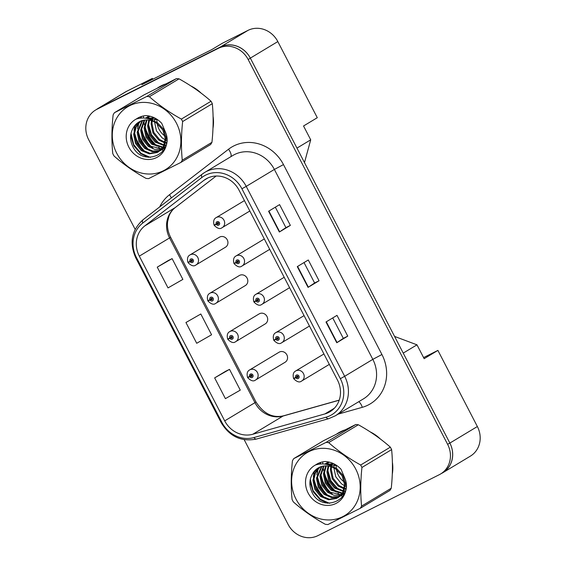 <?xml version="1.0" encoding="UTF-8"?>
<svg xmlns="http://www.w3.org/2000/svg" width="566" height="566" viewBox="0 0 566 566"><rect width="100%" height="100%" fill="white"/><g stroke="black" fill="none" stroke-linecap="round" stroke-linejoin="round"><path stroke-width="0.85" d="M245.036 285.731A5.851 5.327 -121 0 0 245.361 285.547A5.851 5.327 -121 0 0 247.017 277.963A5.851 5.327 -121 0 0 239.659 275.345A5.851 5.327 -121 0 0 239.333 275.529L209.908 293.238A5.851 5.327 59 0 1 210.234 293.061A5.851 5.327 59 0 1 217.599 295.678A5.851 5.327 59 0 1 215.943 303.263A5.851 5.327 59 0 1 215.618 303.44M264.909 324.07A5.851 5.327 -121 0 0 265.242 323.894A5.851 5.327 -121 0 0 266.89 316.309A5.851 5.327 -121 0 0 259.532 313.691A5.851 5.327 -121 0 0 259.207 313.868L229.782 331.584A5.851 5.327 59 0 1 230.107 331.4A5.851 5.327 59 0 1 237.472 334.018A5.851 5.327 59 0 1 235.817 341.602A5.851 5.327 59 0 1 235.491 341.786M284.79 362.417A5.851 5.327 -121 0 0 285.115 362.24A5.851 5.327 -121 0 0 286.764 354.656A5.851 5.327 -121 0 0 279.406 352.038A5.851 5.327 -121 0 0 279.08 352.215L249.663 369.923A5.851 5.327 59 0 1 249.988 369.747A5.851 5.327 59 0 1 257.346 372.364A5.851 5.327 59 0 1 255.69 379.949A5.851 5.327 59 0 1 255.365 380.126M225.162 247.384A5.851 5.327 -121 0 0 225.487 247.208A5.851 5.327 -121 0 0 227.143 239.623A5.851 5.327 -121 0 0 219.778 237.005A5.851 5.327 -121 0 0 219.452 237.182L190.035 254.898A5.851 5.327 59 0 1 190.36 254.714A5.851 5.327 59 0 1 197.718 257.332A5.851 5.327 59 0 1 196.069 264.916A5.851 5.327 59 0 1 195.744 265.1M152.77 79.233L152.339 78.405L126.6 91.324A23.397 21.324 -121 0 0 125.298 92.046L97.798 108.594A23.397 21.324 -121 0 0 96.354 109.563M304.48 162.598L310.713 139.823L303.539 125.985L317.285 117.707L277.821 41.573A23.397 21.324 -121 0 0 247.993 30.38L222.254 43.306L211.804 49.596L141.889 84.695L152.339 78.405M441.317 473.537L441.565 473.417A23.397 21.324 -121 0 0 442.867 472.702L470.36 456.146A23.397 21.324 -121 0 0 477.364 426.531L437.9 350.396L423.587 357.585M310.713 139.823L296.966 148.101L250.328 58.128A23.397 21.324 -121 0 0 220.492 46.936L99.107 107.88A23.397 21.324 -121 0 0 97.798 108.594M394.58 336.43L416.979 344.828L403.225 353.106L449.864 443.079A23.397 21.324 -121 0 1 442.867 472.702M416.979 344.828L424.153 358.674L437.9 350.396M161.26 85.791A37.434 34.116 -121 0 0 159.173 86.938A37.434 34.116 -121 0 0 157.504 88.02A37.434 34.116 -121 0 1 159.173 86.938A37.434 34.116 -121 0 1 161.26 85.791A37.434 34.116 -121 0 1 165.3 84.108A37.434 34.116 -121 0 0 161.26 85.791M143.446 115.952A37.434 34.116 -121 0 0 143.502 117.997A37.434 34.116 -121 0 1 143.446 115.952M143.679 120.225A37.434 34.116 -121 0 0 143.743 120.749A37.434 34.116 -121 0 1 143.679 120.225M143.835 121.442A37.434 34.116 -121 0 0 144.493 124.952A37.434 34.116 -121 0 1 143.835 121.442M145.009 126.926A37.434 34.116 -121 0 0 157.284 146.226A37.434 34.116 -121 0 1 145.009 126.926M158.636 147.358A37.434 34.116 -121 0 0 160.949 149.084A37.434 34.116 -121 0 1 158.636 147.358M161.975 149.757A37.434 34.116 -121 0 0 163.284 150.563A37.434 34.116 -121 0 1 161.975 149.757M340.569 431.709A37.434 34.116 -121 0 0 338.482 432.863A37.434 34.116 -121 0 0 336.812 433.938A37.434 34.116 -121 0 1 338.482 432.863A37.434 34.116 -121 0 1 340.569 431.709A37.434 34.116 -121 0 1 344.609 430.026A37.434 34.116 -121 0 0 340.569 431.709M322.754 461.87A37.434 34.116 -121 0 0 322.811 463.922A37.434 34.116 -121 0 1 322.754 461.87M322.988 466.151A37.434 34.116 -121 0 0 323.052 466.667A37.434 34.116 -121 0 1 322.988 466.151M323.144 467.36A37.434 34.116 -121 0 0 323.802 470.87A37.434 34.116 -121 0 1 323.144 467.36M324.318 472.843A37.434 34.116 -121 0 0 336.593 492.151A37.434 34.116 -121 0 1 324.318 472.843M337.937 493.283A37.434 34.116 -121 0 0 340.258 495.002A37.434 34.116 -121 0 1 337.937 493.283M340.951 495.469A37.434 34.116 -121 0 0 341.256 495.667A37.434 34.116 -121 0 0 342.593 496.481A37.434 34.116 -121 0 1 341.277 495.682A37.434 34.116 -121 0 1 340.951 495.469M207.234 178.262A24.954 22.746 59 0 1 239.05 190.204L337.492 380.119A24.954 22.746 59 0 1 330.028 411.708A24.954 22.746 59 0 1 324.926 413.916L252.811 434.249A24.954 22.746 59 0 1 224.702 420.878L139.314 256.143A24.954 22.746 59 0 1 144.811 225.898L203.873 180.37A24.954 22.746 59 0 1 205.84 179.033A24.954 22.746 59 0 1 207.234 178.262M205.614 175.149A28.463 25.944 -121 0 0 201.786 177.554L142.724 223.082A28.463 25.944 -121 0 0 136.456 257.58L221.844 422.307A28.463 25.944 -121 0 0 253.908 437.568L326.023 417.227A28.463 25.944 -121 0 0 340.35 378.682L241.908 188.768A28.463 25.944 -121 0 0 205.614 175.149M244.179 439.676L288.108 524.427A23.397 21.324 -121 0 0 317.936 535.62L439.329 474.676A23.397 21.324 -121 0 0 440.631 473.954L442.831 472.631A23.397 21.324 -121 0 0 449.828 443.015L250.363 58.192A23.397 21.324 -121 0 0 220.528 47.006L99.142 107.95A23.397 21.324 -121 0 0 97.84 108.665L95.64 109.988A23.397 21.324 -121 0 0 88.636 139.611L135.161 229.364M347.757 336.126L343.314 338.355L336.756 342.748L347.757 336.126L336.996 315.361L325.995 321.983L336.756 342.748M275.331 207.191L285.915 227.624L279.356 232.01L290.358 225.388L279.59 204.623L268.595 211.245L279.356 232.01M285.915 227.617L290.358 225.388M319.054 280.757L314.618 282.986L308.06 287.379L319.054 280.757L308.293 259.992L297.291 266.614L308.06 287.379M212.986 128.263A37.434 34.116 -121 0 0 213.085 116.299A37.434 34.116 -121 0 1 212.986 128.263M201.135 93.135A37.434 34.116 -121 0 0 191.004 86.032A37.434 34.116 -121 0 1 201.135 93.135M392.295 474.181A37.434 34.116 -121 0 0 392.394 462.217A37.434 34.116 -121 0 1 392.295 474.181M380.437 439.06A37.434 34.116 -121 0 0 370.313 431.95A37.434 34.116 -121 0 1 380.437 439.06M440.631 473.954A23.397 21.324 -121 0 0 447.628 444.338L248.163 59.522A23.397 21.324 -121 0 0 218.335 48.329L96.942 109.273A23.397 21.324 -121 0 0 95.64 109.988M168.251 260.537L157.249 267.145L168.01 287.91L182.875 279.392L172.114 258.627L168.137 260.593M225.65 371.275L214.648 377.89L225.41 398.648L240.274 390.13L229.513 369.372L225.537 371.331M185.945 322.514L196.706 343.279L211.571 334.761L200.81 313.996L185.945 322.514L200.81 313.996M314.618 282.993L304.027 262.56M343.321 338.362L332.73 317.929M157.249 267.145L172.114 258.627M214.648 377.89L229.513 369.372M216.707 223.938L214.273 225.417L216.29 224.313A1.953 1.776 -121 0 0 219.424 222.643A1.953 1.776 -121 0 0 216.212 224.157L217.188 223.726A0.778 0.708 59 0 1 218.462 223.096A0.778 0.708 59 0 1 218.193 224.129A0.778 0.708 59 0 1 217.217 223.789L216.29 224.313M217.217 223.789L218.434 223.054L217.188 223.726M216.212 224.157L214.054 224.985C213.127 221.264 213.842 218.801 216.198 217.599A5.851 5.327 59 0 1 216.523 217.422A5.851 5.327 59 0 1 223.881 220.04A5.851 5.327 59 0 1 222.226 227.624A5.851 5.327 59 0 1 221.9 227.801M190.544 261.237L188.117 262.709L190.126 261.605A1.953 1.776 -121 0 0 193.261 259.935A1.953 1.776 -121 0 0 190.049 261.457L191.025 261.025A0.778 0.708 59 0 1 192.299 260.388A0.778 0.708 59 0 1 192.037 261.428A0.778 0.708 59 0 1 191.053 261.082L190.126 261.605M192.235 260.296L191.025 261.025M192.242 260.31L191.053 261.082M190.049 261.457L187.891 262.284C186.964 258.563 187.679 256.094 190.035 254.898M156.945 119.44A17.829 16.251 -121 0 0 157.008 122.405M157.171 123.629A17.829 16.251 -121 0 0 159.06 129.246A17.829 16.251 -121 0 0 165.017 136.116M116.716 153.209A36.656 33.408 -121 0 0 163.447 170.741A36.656 33.408 -121 0 0 176.458 123.218A36.656 33.408 -121 0 0 129.72 105.686A36.656 33.408 -121 0 0 116.716 153.209M113.377 154.773A42.117 38.382 -121 0 0 114.028 155.99C123.409 164.289 134.071 171.746 146.021 178.382A42.117 38.382 -121 0 0 148.603 178.63L180.957 162.385A42.117 38.382 -121 0 0 182.273 160.178L211.946 142.321C213.396 128.694 213.516 115.818 212.307 103.684A42.117 38.382 -121 0 0 211.691 102.453A42.117 38.382 -121 0 0 211.033 101.236C201.744 93.001 191.082 85.537 179.04 78.844A42.117 38.382 -121 0 0 176.458 78.596L144.104 94.84L114.431 112.705A42.117 38.382 -121 0 0 113.122 114.905C111.665 128.638 111.544 141.514 112.761 153.542A42.117 38.382 -121 0 0 113.377 154.773M212.307 103.684L182.634 121.549C181.184 135.175 181.063 148.051 182.273 160.178M182.634 121.549A42.117 38.382 -121 0 0 182.019 120.31A42.117 38.382 -121 0 0 181.361 119.101L211.033 101.236M180.957 162.385L210.63 144.521A42.117 38.382 -121 0 0 211.946 142.321M154.95 118.74L154.617 121.138M154.575 121.987L156.442 130.824L162.201 137.934L165.237 139.767M152.707 117.07L152.473 117.587M152.233 118.181L151.653 120.02M151.49 120.692L151.087 123.862L152.954 132.925L158.706 140.035L164.777 142.965M153.252 117.289L153.11 117.657M152.884 118.273L152.332 120.31M152.212 120.94L151.964 123.338L153.825 132.402L159.584 139.512L164.939 142.243M148.816 120.098L147.599 125.963L149.459 135.026L155.218 142.137L163.921 145.504M149.452 120.204L148.469 125.44L150.337 134.503L156.089 141.613L164.168 144.917M148.915 116.617L147.853 117.82M146.403 119.95L144.104 128.072L145.971 137.135L151.723 144.238L162.803 147.592M149.424 116.476L148.391 117.721M148.066 118.174L147.768 118.619M146.983 119.957L144.981 127.541L146.842 136.604L152.601 143.714L163.107 147.103M148.978 115.966L147.372 117.013M146.969 117.325L145.908 118.237M144.189 120.141L140.616 130.173L142.476 139.236L148.235 146.339L154.624 149.353L161.48 149.339M148.985 115.973L147.839 116.801M147.443 117.127L146.297 118.195M144.726 120.063L141.486 129.642L143.347 138.705L149.106 145.816L161.826 148.929M150.294 116.278L145.335 118.153L149.679 116.122M142.144 120.608L137.121 132.274L138.981 141.337L144.74 148.448L152.247 151.667L159.973 150.782M142.639 120.466L137.991 131.751L139.859 140.814L145.611 147.917L152.841 151.101L160.362 150.45M157.744 119.794L146.743 118.386M140.248 121.329L135.479 127.088L133.626 134.375L135.493 143.439L141.245 150.549L149.275 153.846L157.348 152.495L163.503 146.382L165.251 138.613L162.803 129.904L156.386 123.091A17.829 16.251 -121 0 0 138.783 122.1A17.829 16.251 -121 0 0 133.576 127.378C130.088 132.904 129.642 138.875 132.239 145.313C141.21 167.508 173.543 155.473 166.05 133.555L161.749 123.353C157.369 118.662 152.169 116.072 146.155 115.598C142.469 115.846 139.144 117.006 136.18 119.072A21.791 19.86 -121 0 0 128.829 147.125A21.791 19.86 -121 0 0 154.681 158.381A21.791 19.86 -121 0 0 166.05 133.555M154.589 117.905L146.063 118.266M140.708 121.124L136.229 126.812L134.503 133.852L136.364 142.915L142.123 150.018L150.153 153.315L158.735 151.695M158.303 151.964L164.381 145.851L166.121 138.09L163.673 129.373L157.341 122.617L152.134 120.261M138.911 122.023L133.576 127.378M166.043 140.127L166.786 140.41M166.05 136.795A17.829 16.251 -121 0 0 166.708 137.184M165.47 143.127L166.425 143.29M165.654 142.441L166.546 142.639M164.536 145.533L165.845 145.519M164.798 144.974L166.001 145.016M163.362 147.535L164.968 147.231M163.68 147.068L165.314 146.827M160.447 150.577L165.413 146.707M160.843 150.259L162.23 149.594M161.798 149.863L165.067 147.507M136.18 119.072C143.467 116.822 150.202 118.16 156.386 123.091M179.04 78.844L149.367 96.708A42.117 38.382 -121 0 0 146.785 96.461L176.458 78.596M149.367 96.708C158.657 104.943 169.319 112.408 181.361 119.101M114.431 112.705L146.785 96.461M148.525 124.52L151.617 134.899L158.558 142.873L159.916 143.799M145.037 126.621L148.122 137L155.07 144.974L156.421 145.901M141.542 128.723L144.634 139.109L151.575 147.075L152.933 148.002M141.741 116.384L140.715 118.075M139.073 121.931L138.911 122.454M138.762 122.985L138.054 127.18M138.054 130.824L141.139 141.21L148.08 149.176L149.438 150.103M134.559 132.925L137.651 143.311L144.592 151.278L145.95 152.204M131.001 133.321L133.732 144.606L141.097 153.379L150.337 157.426M145.059 130.152L153.499 144.351M141.564 132.253L150.011 146.453M141.415 116.483L140.403 118.11M138.635 122.199L138.408 122.956M138.231 123.621L137.552 128.97M138.076 134.354L146.516 148.554M138.628 117.608L137.941 118.549M134.743 125.723L134.057 131.071M134.581 136.456L143.021 150.655M130.654 135.564L133.788 145.802L140.665 153.641L148.434 157.369M336.246 465.358A17.829 16.251 -121 0 0 336.31 468.323M336.48 469.547A17.829 16.251 -121 0 0 338.369 475.171A17.829 16.251 -121 0 0 344.326 482.041M296.025 499.127A36.656 33.408 -121 0 0 342.755 516.666A36.656 33.408 -121 0 0 355.766 469.136A36.656 33.408 -121 0 0 309.029 451.604A36.656 33.408 -121 0 0 296.025 499.127M292.686 500.698A42.117 38.382 -121 0 0 293.337 501.908C302.711 510.207 313.38 517.671 325.33 524.3A42.117 38.382 -121 0 0 327.912 524.548L360.266 508.303A42.117 38.382 -121 0 0 361.582 506.103L391.255 488.239C392.705 474.612 392.825 461.736 391.615 449.602A42.117 38.382 -121 0 0 391 448.371A42.117 38.382 -121 0 0 390.342 447.154C381.052 438.919 370.39 431.455 358.349 424.762A42.117 38.382 -121 0 0 355.766 424.521L323.412 440.758L293.74 458.623A42.117 38.382 -121 0 0 292.431 460.823C290.974 474.556 290.853 487.439 292.07 499.46A42.117 38.382 -121 0 0 292.686 500.698M391.615 449.602L361.943 467.466C360.485 481.093 360.372 493.969 361.582 506.103M361.943 467.466A42.117 38.382 -121 0 0 361.32 466.235A42.117 38.382 -121 0 0 360.669 465.019L390.342 447.154M360.266 508.303L389.939 490.439A42.117 38.382 -121 0 0 391.255 488.239M334.258 464.658L333.926 467.056M333.883 467.905L335.751 476.749L341.51 483.852L344.545 485.692M332.016 462.988L331.782 463.512M331.542 464.099L330.961 465.938M330.799 466.617L330.395 469.787L332.263 478.85L338.015 485.961L344.086 488.89M332.56 463.207L332.419 463.575M332.192 464.198L331.641 466.235M331.52 466.858L331.273 469.256L333.133 478.32L338.892 485.43L344.248 488.161M328.124 466.023L326.907 471.888L328.768 480.951L334.527 488.062L343.229 491.422M328.761 466.122L327.778 471.365L329.638 480.428L335.397 487.531L343.477 490.835M328.223 462.535L327.162 463.738M325.712 465.875L323.412 473.99L325.273 483.053L331.032 490.163L342.112 493.51M328.733 462.394L327.7 463.646M327.374 464.092L327.077 464.545M326.292 465.875L324.283 473.466L326.15 482.529L331.902 489.632L342.416 493.021M327.148 462.719L326.681 462.931M326.278 463.243L325.217 464.162M323.497 466.059L319.924 476.091L321.785 485.154L327.537 492.264L333.933 495.271L340.782 495.257M326.752 463.045L325.606 464.113M324.035 465.981L320.795 475.567L322.655 484.63L328.414 491.741L341.135 494.847M329.603 462.196L324.643 464.078L328.988 462.04M321.453 466.526L316.429 478.192L318.29 487.255L324.049 494.366L331.556 497.592L339.282 496.707M321.948 466.384L317.3 477.669L319.167 486.732L324.919 493.842L332.15 497.019L339.671 496.368M337.053 465.712L326.051 464.311M319.557 467.247L314.788 473.006L312.934 480.293L314.802 489.357L320.554 496.467L328.584 499.764L336.657 498.413L342.812 492.3L344.56 484.531L342.112 475.822L335.695 469.016A17.829 16.251 -121 0 0 318.092 468.018A17.829 16.251 -121 0 0 312.885 473.303C309.397 478.822 308.951 484.8 311.548 491.231C320.519 513.433 352.851 501.391 345.359 479.473L341.057 469.271C336.678 464.58 331.478 461.998 325.464 461.516C321.778 461.771 318.453 462.924 315.488 464.99A21.791 19.86 -121 0 0 308.137 493.05A21.791 19.86 -121 0 0 333.99 504.306A21.791 19.86 -121 0 0 345.359 479.473M333.898 463.823L325.372 464.184M320.016 467.042L315.538 472.73L313.812 479.77L315.672 488.833L321.431 495.943L329.462 499.24L338.043 497.613M338.482 497.365L343.689 491.776L345.43 484.008L342.982 475.298L336.65 468.535L331.443 466.179M318.219 467.94L312.885 473.303M345.352 486.045L346.088 486.328M345.352 482.72A17.829 16.251 -121 0 0 346.017 483.102M344.779 489.045L345.734 489.215M344.956 488.359L345.854 488.564M343.845 491.458L345.154 491.444M344.107 490.899L345.31 490.941M342.671 493.453L344.277 493.156M342.982 492.986L344.623 492.745M339.756 496.502L344.722 492.632M340.152 496.177L341.539 495.512M341.107 495.781L344.376 493.425M315.488 464.99C322.776 462.74 329.511 464.085 335.695 469.016M358.349 424.762L328.676 442.626A42.117 38.382 -121 0 0 326.094 442.379L355.766 424.521M328.676 442.626C337.966 450.861 348.628 458.326 360.669 465.019M293.74 458.623L326.094 442.379M327.834 470.438L330.926 480.824L337.867 488.791L339.225 489.717M324.346 472.539L327.431 482.925L334.372 490.892L335.73 491.819M320.851 474.641L323.943 485.027L330.884 492.993L332.242 493.927M321.049 462.302L320.023 464M318.382 467.849L318.219 468.379M318.071 468.91L317.363 473.105M317.363 476.749L320.448 487.128L327.389 495.094L328.747 496.028M313.868 478.85L316.953 489.229L323.901 497.196L325.259 498.13M310.31 479.239L313.04 490.531L320.406 499.304L329.645 503.344M324.368 476.07L332.808 490.269M320.872 478.171L329.313 492.37M320.724 462.401L319.712 464.028M317.943 468.117L317.717 468.874M317.54 469.539L316.861 474.895M317.385 480.272L325.825 494.472M317.936 463.533L317.25 464.474M314.045 471.641L313.366 476.997M313.889 482.373L322.33 496.573M309.963 481.489L313.097 491.72L319.967 499.566L327.742 503.287M236.581 262.284L234.154 263.756L236.164 262.652A1.953 1.776 -121 0 0 239.298 260.983A1.953 1.776 -121 0 0 236.086 262.504L237.062 262.072A0.778 0.708 59 0 1 238.336 261.435A0.778 0.708 59 0 1 238.074 262.475A0.778 0.708 59 0 1 237.09 262.129L236.164 262.652M237.09 262.129L238.307 261.4L237.062 262.072M236.086 262.504L233.928 263.332C233.001 259.61 233.716 257.148 236.072 255.945A5.851 5.327 59 0 1 236.397 255.761A5.851 5.327 59 0 1 243.755 258.379A5.851 5.327 59 0 1 242.107 265.963A5.851 5.327 59 0 1 241.781 266.147M256.462 300.624L254.028 302.103L256.037 300.999A1.953 1.776 -121 0 0 259.178 299.329A1.953 1.776 -121 0 0 255.959 300.843L256.936 300.412A0.778 0.708 59 0 1 258.209 299.782A0.778 0.708 59 0 1 257.947 300.815A0.778 0.708 59 0 1 256.971 300.475L256.037 300.999M258.146 299.683L256.936 300.412M258.16 299.697L256.794 300.518L258.181 299.739M255.959 300.843L253.809 301.671C252.875 297.949 253.589 295.487 255.945 294.285A5.851 5.327 59 0 1 256.271 294.108A5.851 5.327 59 0 1 263.629 296.726A5.851 5.327 59 0 1 261.98 304.31A5.851 5.327 59 0 1 261.655 304.487M258.188 299.739L256.971 300.475M276.335 338.97L273.902 340.442L275.918 339.338A1.953 1.776 -121 0 0 279.052 337.669A1.953 1.776 -121 0 0 275.833 339.19L276.809 338.758A0.778 0.708 59 0 1 278.083 338.128A0.778 0.708 59 0 1 276.845 338.815L275.918 339.338M278.019 338.029L276.809 338.758M278.033 338.043L276.845 338.815M275.833 339.19L273.682 340.017C272.755 336.296 273.47 333.834 275.819 332.631A5.851 5.327 59 0 1 276.144 332.447A5.851 5.327 59 0 1 283.509 335.065A5.851 5.327 59 0 1 281.854 342.649A5.851 5.327 59 0 1 281.528 342.833M296.209 377.31L293.775 378.788L295.792 377.685A1.953 1.776 -121 0 0 298.926 376.015A1.953 1.776 -121 0 0 295.714 377.536L296.69 377.098A0.778 0.708 59 0 1 297.964 376.468A0.778 0.708 59 0 1 297.695 377.501A0.778 0.708 59 0 1 296.718 377.161L295.792 377.685M297.9 376.369L296.69 377.098M297.907 376.383L296.718 377.161M295.714 377.536L293.556 378.364C292.629 374.635 293.344 372.173 295.7 370.971A5.851 5.327 59 0 1 296.025 370.794A5.851 5.327 59 0 1 303.383 373.411A5.851 5.327 59 0 1 301.728 380.996A5.851 5.327 59 0 1 301.402 381.173M210.425 299.577L207.991 301.055L210 299.952A1.953 1.776 -121 0 0 213.141 298.282A1.953 1.776 -121 0 0 209.922 299.796L210.899 299.364A0.778 0.708 59 0 1 212.172 298.735A0.778 0.708 59 0 1 211.91 299.768A0.778 0.708 59 0 1 210.934 299.428L210 299.952M212.144 298.685L210.899 299.364M209.922 299.796L207.772 300.624C206.838 296.902 207.552 294.44 209.908 293.238M212.151 298.692L210.934 299.428M230.298 337.923L227.865 339.395L229.881 338.291A1.953 1.776 -121 0 0 233.015 336.621A1.953 1.776 -121 0 0 229.796 338.143L230.772 337.711A0.778 0.708 59 0 1 232.046 337.074A0.778 0.708 59 0 1 231.784 338.114A0.778 0.708 59 0 1 230.808 337.768L229.881 338.291M232.025 337.032L230.772 337.711M229.796 338.143L227.645 338.97C226.718 335.249 227.433 332.787 229.782 331.584M232.025 337.039L230.808 337.768M250.172 376.263L247.738 377.741L249.755 376.638A1.953 1.776 -121 0 0 252.889 374.968A1.953 1.776 -121 0 0 249.677 376.482L250.653 376.05A0.778 0.708 59 0 1 251.927 375.421A0.778 0.708 59 0 1 251.658 376.454A0.778 0.708 59 0 1 250.681 376.114L249.755 376.638M250.681 376.114L251.898 375.378L250.653 376.05M249.677 376.482L247.519 377.31C246.592 373.588 247.307 371.126 249.663 369.923M477.364 426.531L449.864 443.079M126.6 91.324L99.107 107.88M247.993 30.38L220.492 46.936M277.821 41.573L250.328 58.128M159.725 206.873A38.997 35.538 59 0 1 169.46 194.761L228.523 149.24A38.997 35.538 59 0 1 283.481 164.593L381.93 354.514L372.824 359.36L274.376 169.439A31.194 28.434 -121 0 0 234.607 154.518A31.194 28.434 -121 0 0 232.867 155.48L204.715 172.425A31.194 28.434 59 0 1 206.449 171.47A31.194 28.434 59 0 1 246.224 186.391L241.908 188.768M381.93 354.514A38.997 35.538 59 0 1 368.091 405.072A38.997 35.538 59 0 1 362.297 407.315L338.079 414.149M363.492 398.846A31.194 28.434 -121 0 0 372.824 359.36L344.666 376.305A31.194 28.434 59 0 1 335.334 415.798L363.492 398.846M143.191 219.629A7.797 3.191 52.4 0 0 143.071 219.714L202.133 174.194A7.797 3.191 52.4 0 1 202.253 174.109A31.194 28.434 59 0 1 204.715 172.425L202.133 174.194A7.797 3.191 52.4 0 0 201.786 177.554M142.724 223.082A7.797 3.191 52.4 0 1 143.071 219.714C131.595 230.079 129.154 242.786 135.748 257.841L136.456 257.58M221.844 422.307L221.136 422.569C229.591 436.584 241.385 442.067 256.532 439.025L328.648 418.684L335.334 415.798M253.908 437.568A7.797 3.113 74.3 0 0 256.532 439.025M326.023 417.227A7.797 3.113 74.3 0 0 328.648 418.684M340.35 378.682L344.666 376.305L246.224 186.391L274.376 169.439L283.481 164.593M447.628 444.338L449.828 443.015M248.163 59.522L250.363 58.192M218.335 48.329L220.528 47.006M96.942 109.273L99.142 107.95M169.46 194.761A7.797 3.191 -127.6 0 1 171.335 197.93M228.523 149.24A7.797 3.191 -127.6 0 1 230.878 156.676M358.738 401.711A7.797 3.113 -105.7 0 1 362.297 407.315M224.702 420.878L254.948 402.667A24.954 22.746 -121 0 0 283.057 416.038L339.211 400.204M252.811 434.249L283.057 416.038A14.037 5.603 -105.7 0 1 283.623 415.798L339.239 400.112M324.926 413.916L334.357 408.235M203.873 180.37L207.948 177.922M144.811 225.898L175.057 207.687A24.954 22.746 -121 0 0 169.559 237.939L254.948 402.667A14.037 0.403 -27.4 0 0 255.966 401.952C263.515 413.689 272.734 418.302 283.623 415.798M175.283 207.538L216.155 176.033L175.057 207.687A14.037 5.745 -127.6 0 0 175.283 207.538C172.524 209.646 170.43 212.498 169.001 216.078L167.614 221.688C167.012 226.902 168.003 232.074 170.585 237.225L255.966 401.952M139.314 256.143L169.559 237.939A14.037 0.403 -27.4 0 0 170.585 237.225M308.364 287.188L297.603 266.43M279.661 231.819L268.9 211.061M337.06 342.557L326.306 321.799M135.748 257.841L221.136 422.569M249.832 211.005L221.858 227.829C219.962 229.322 217.429 228.515 214.273 225.417M244.441 200.597L216.198 217.599M225.487 247.208L195.695 265.121C193.798 266.614 191.273 265.815 188.117 262.709M338.489 497.358L337.612 497.889M269.706 249.351L241.732 266.169C239.835 267.661 237.31 266.862 234.154 263.756M264.315 238.944L236.072 255.945M289.58 287.691L261.612 304.515C259.709 306.008 257.183 305.201 254.028 302.103M284.189 277.283L255.945 294.285M309.46 326.037L281.486 342.855C279.583 344.354 277.057 343.548 273.902 340.442M304.062 315.63L275.819 332.631M329.334 364.377L301.36 381.201C299.464 382.694 296.931 381.887 293.775 378.788M323.936 353.969L295.7 370.971M245.361 285.547L215.575 303.468C213.672 304.961 211.146 304.154 207.991 301.055M265.242 323.894L235.449 341.807C233.546 343.3 231.02 342.501 227.865 339.395M285.115 362.24L255.323 380.154C253.427 381.647 250.894 380.84 247.738 377.741"/></g></svg>
